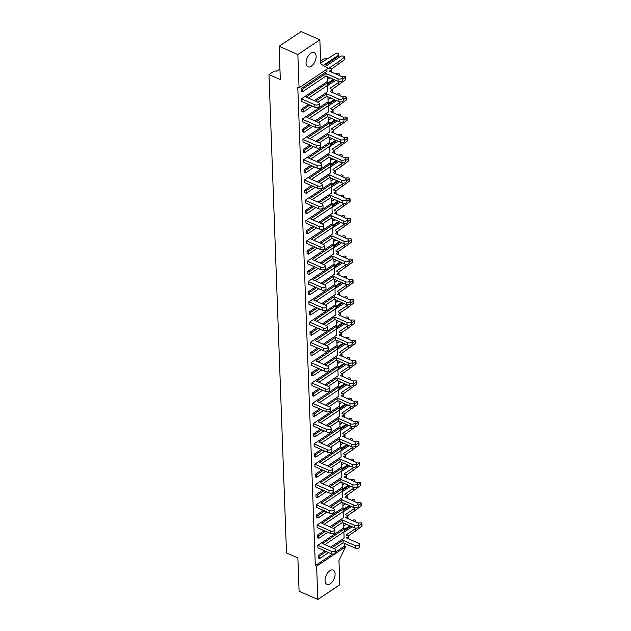 <?xml version="1.0" encoding="UTF-8"?>
<svg xmlns="http://www.w3.org/2000/svg" width="631" height="631" viewBox="0 0 631 631"><rect width="100%" height="100%" fill="white"/><g stroke="black" fill="none" stroke-linecap="round" stroke-linejoin="round"><path stroke-width="0.95" d="M325.036 580.591A7.761 4.307 -66.2 0 1 327.773 572.711A7.761 4.307 -66.2 0 1 333.192 570.124A7.761 4.307 -66.2 0 1 335.093 573.863A7.761 4.307 -66.2 0 1 332.363 581.75A7.761 4.307 -66.2 0 1 326.937 584.338A7.761 4.307 -66.2 0 1 325.036 580.591M306.059 63.076A7.761 4.307 -66.2 0 1 308.796 55.189A7.761 4.307 -66.2 0 1 314.214 52.602A7.761 4.307 -66.2 0 1 316.115 56.34A7.761 4.307 -66.2 0 1 313.386 64.228A7.761 4.307 -66.2 0 1 307.96 66.815A7.761 4.307 -66.2 0 1 306.059 63.076M317.843 599.45L316.62 566.165L345.685 546.698L338.95 560.565L339.841 584.716L317.843 599.45L299.094 591.2L297.871 557.914L286.506 552.914L268.972 74.568L273.68 71.406A1.822 0.994 -2.1 0 1 276.244 71.232L279.951 69.26M343.871 531.901L344.1 538.117L330.628 547.14M344.289 543.307L344.392 546.13L335.668 551.975M326.905 69.181L326.984 71.335L301.058 88.695L301.153 91.235L302.446 91.803L302.352 89.263L301.058 88.695M327.173 76.532L327.355 81.478L301.437 98.846L314.83 104.738A2.666 1.459 -2.1 0 0 317.701 104.872A2.666 1.459 -2.1 0 0 319.223 103.484A2.666 1.459 -2.1 0 0 318.284 102.427L306.185 97.095L327.789 82.629A0.852 0.465 -2.1 0 0 327.686 81.975L327.039 81.691M327.505 85.422L327.726 91.629L314.254 100.652M327.923 96.827L328.104 101.772L302.178 119.141L315.571 125.033A2.666 1.459 -2.1 0 0 318.442 125.167A2.666 1.459 -2.1 0 0 319.964 123.779A2.666 1.459 -2.1 0 0 319.026 122.722L306.926 117.39L328.53 102.924A0.852 0.465 -2.1 0 0 328.435 102.269L327.789 101.985M328.246 105.716L328.475 111.924L315.003 120.947M328.664 117.121L328.846 122.067L302.919 139.435L316.312 145.327A2.666 1.459 -2.1 0 0 319.191 145.461A2.666 1.459 -2.1 0 0 320.714 144.073A2.666 1.459 -2.1 0 0 319.775 143.016L307.668 137.684L329.272 123.219A0.852 0.465 -2.1 0 0 329.177 122.564L328.53 122.28M328.988 126.011L329.216 132.218L315.745 141.241M329.406 137.416L329.587 142.369L303.669 159.73L317.062 165.622A2.666 1.459 -2.1 0 0 319.933 165.756A2.666 1.459 -2.1 0 0 321.455 164.368A2.666 1.459 -2.1 0 0 320.516 163.311L308.417 157.979L330.021 143.513A0.852 0.465 -2.1 0 0 329.918 142.858L329.272 142.574M329.737 146.305L329.958 152.513L316.486 161.536M330.155 157.711L330.336 162.664L304.41 180.024L317.803 185.916A2.666 1.459 -2.1 0 0 320.674 186.05A2.666 1.459 -2.1 0 0 322.196 184.662A2.666 1.459 -2.1 0 0 321.258 183.605L309.158 178.273L330.762 163.808A0.852 0.465 -2.1 0 0 330.668 163.153L330.021 162.869M330.478 166.6L330.707 172.807L317.235 181.831M330.896 178.005L331.078 182.958L305.152 200.319L318.552 206.211A2.666 1.459 -2.1 0 0 321.424 206.345A2.666 1.459 -2.1 0 0 322.946 204.957A2.666 1.459 -2.1 0 0 322.007 203.9L309.908 198.568L331.504 184.102A0.852 0.465 -2.1 0 0 331.409 183.447L330.762 183.164M331.22 186.894L331.449 193.102L317.977 202.125M331.638 198.3L331.819 203.253L305.901 220.613L319.294 226.505A2.666 1.459 -2.1 0 0 322.165 226.639A2.666 1.459 -2.1 0 0 323.687 225.251A2.666 1.459 -2.1 0 0 322.749 224.194L310.649 218.87L332.253 204.397A0.852 0.465 -2.1 0 0 332.151 203.742L331.504 203.458M331.969 207.189L332.198 213.396L318.726 222.42M332.387 218.594L332.569 223.548L306.642 240.908L320.035 246.8A2.666 1.459 -2.1 0 0 322.906 246.934A2.666 1.459 -2.1 0 0 324.429 245.546A2.666 1.459 -2.1 0 0 323.49 244.489L311.391 239.165L332.994 224.691A0.852 0.465 -2.1 0 0 332.9 224.037L332.253 223.753M332.711 227.483L332.939 233.691L319.467 242.714M333.129 238.889L333.31 243.842L307.384 261.202L320.785 267.094A2.666 1.459 -2.1 0 0 323.656 267.228A2.666 1.459 -2.1 0 0 325.178 265.84A2.666 1.459 -2.1 0 0 324.239 264.783L312.14 259.459L333.736 244.986A0.852 0.465 -2.1 0 0 333.641 244.331L332.994 244.047M333.452 247.778L333.681 253.985L320.209 263.009M333.87 259.183L334.051 264.137L308.133 281.497L321.526 287.389A2.666 1.459 -2.1 0 0 324.397 287.523A2.666 1.459 -2.1 0 0 325.919 286.135A2.666 1.459 -2.1 0 0 324.981 285.078L312.881 279.754L334.485 265.28A0.852 0.465 -2.1 0 0 334.391 264.626L333.744 264.342M334.201 268.072L334.43 274.28L320.958 283.303M334.619 279.478L334.801 284.431L308.875 301.792L322.267 307.683A2.666 1.459 -2.1 0 0 325.139 307.818A2.666 1.459 -2.1 0 0 326.669 306.429A2.666 1.459 -2.1 0 0 325.722 305.372L313.623 300.048L335.227 285.575A0.852 0.465 -2.1 0 0 335.132 284.92L334.485 284.636M334.943 288.367L335.171 294.574L321.7 303.598M335.361 299.772L335.542 304.726L309.616 322.086L323.017 327.978A2.666 1.459 -2.1 0 0 325.888 328.112A2.666 1.459 -2.1 0 0 327.41 326.724A2.666 1.459 -2.1 0 0 326.472 325.667L314.372 320.343L335.968 305.869A0.852 0.465 -2.1 0 0 335.873 305.223L335.227 304.931M335.684 308.662L335.913 314.869L322.441 323.892M336.102 320.067L336.284 325.02L310.365 342.381L323.758 348.273A2.666 1.459 -2.1 0 0 326.629 348.407A2.666 1.459 -2.1 0 0 328.152 347.018A2.666 1.459 -2.1 0 0 327.213 345.962L315.114 340.637L336.717 326.164A0.852 0.465 -2.1 0 0 336.623 325.517L335.976 325.225M336.433 328.956L336.662 335.164L323.19 344.187M336.851 340.361L337.033 345.315L311.107 362.675L324.5 368.567A2.666 1.459 -2.1 0 0 327.371 368.701A2.666 1.459 -2.1 0 0 328.901 367.313A2.666 1.459 -2.1 0 0 327.962 366.256L315.855 360.932L337.459 346.458A0.852 0.465 -2.1 0 0 337.364 345.812L336.717 345.528M337.175 349.251L337.404 355.458L323.932 364.481M337.593 360.656L337.774 365.609L311.848 382.97L325.249 388.87A2.666 1.459 -2.1 0 0 328.12 388.996A2.666 1.459 -2.1 0 0 329.642 387.608A2.666 1.459 -2.1 0 0 328.704 386.551L316.604 381.227L338.208 366.753A0.852 0.465 -2.1 0 0 338.106 366.106L337.459 365.822M337.916 369.545L338.145 375.753L324.673 384.776M338.334 380.95L338.516 385.904L312.597 403.264L325.99 409.164A2.666 1.459 -2.1 0 0 328.861 409.29A2.666 1.459 -2.1 0 0 330.384 407.902A2.666 1.459 -2.1 0 0 329.445 406.845L317.346 401.521L338.95 387.048A0.852 0.465 -2.1 0 0 338.855 386.401L338.208 386.117M338.666 389.84L338.894 396.047L325.422 405.07M339.084 401.245L339.265 406.198L313.339 423.559L326.732 429.459A2.666 1.459 -2.1 0 0 329.603 429.585A2.666 1.459 -2.1 0 0 331.133 428.197A2.666 1.459 -2.1 0 0 330.194 427.14L318.087 421.816L339.691 407.342A0.852 0.465 -2.1 0 0 339.596 406.695L338.95 406.411M339.407 410.134L339.636 416.342L326.164 425.365M339.825 421.54L340.006 426.493L314.088 443.853L327.481 449.753A2.666 1.459 -2.1 0 0 330.352 449.887A2.666 1.459 -2.1 0 0 331.874 448.491A2.666 1.459 -2.1 0 0 330.936 447.434L318.836 442.11L340.44 427.637A0.852 0.465 -2.1 0 0 340.338 426.99L339.691 426.706M340.148 430.429L340.377 436.636L326.905 445.66M340.574 441.834L340.756 446.787L314.83 464.148L328.223 470.048A2.666 1.459 -2.1 0 0 331.094 470.182A2.666 1.459 -2.1 0 0 332.616 468.786A2.666 1.459 -2.1 0 0 331.677 467.729L319.578 462.405L341.182 447.939A0.852 0.465 -2.1 0 0 341.087 447.284L340.44 447M340.898 450.723L341.126 456.939L327.655 465.954M341.316 462.129L341.497 467.082L315.571 484.442L328.964 490.342A2.666 1.459 -2.1 0 0 331.835 490.476A2.666 1.459 -2.1 0 0 333.365 489.088A2.666 1.459 -2.1 0 0 332.427 488.023L320.319 482.699L341.923 468.234A0.852 0.465 -2.1 0 0 341.828 467.579L341.182 467.295M341.639 471.018L341.868 477.233L328.396 486.249M342.057 482.423L342.239 487.377L316.32 504.737L329.713 510.637A2.666 1.459 -2.1 0 0 332.584 510.771A2.666 1.459 -2.1 0 0 334.107 509.383A2.666 1.459 -2.1 0 0 333.168 508.318L321.069 502.994L342.672 488.528A0.852 0.465 -2.1 0 0 342.57 487.873L341.923 487.589M342.388 491.312L342.609 497.528L329.137 506.551M342.807 502.718L342.988 507.671L317.062 525.031L330.455 530.931A2.666 1.459 -2.1 0 0 333.326 531.065A2.666 1.459 -2.1 0 0 334.848 529.677A2.666 1.459 -2.1 0 0 333.909 528.612L321.81 523.288L343.414 508.823A0.852 0.465 -2.1 0 0 343.319 508.168L342.672 507.884M343.13 511.607L343.359 517.822L329.887 526.846M343.548 523.012L343.729 527.966L317.803 545.326L331.196 551.226A2.666 1.459 -2.1 0 0 334.075 551.36A2.666 1.459 -2.1 0 0 335.597 549.972A2.666 1.459 -2.1 0 0 334.659 548.907L322.551 543.583L344.155 529.117A0.852 0.465 -2.1 0 0 344.061 528.462L343.414 528.179M335.597 549.972L335.684 552.504A2.666 1.459 177.9 0 1 334.162 553.892A2.666 1.459 177.9 0 1 331.291 553.758L317.898 547.866L317.803 545.326M327.812 532.264L318.821 538.29L317.527 537.715L317.432 535.183L324.176 530.663M334.848 529.677L334.943 532.209A2.666 1.459 177.9 0 1 333.42 533.597A2.666 1.459 177.9 0 1 330.549 533.463L317.156 527.571L317.062 525.031M327.071 511.97L318.071 517.996L316.786 517.42L316.691 514.888L323.435 510.369M334.107 509.383L334.201 511.915A2.666 1.459 177.9 0 1 332.679 513.303A2.666 1.459 177.9 0 1 329.808 513.169L316.407 507.277L316.32 504.737M326.33 491.675L317.33 497.701L316.036 497.125L315.942 494.594L322.693 490.074M333.365 489.088L333.452 491.62A2.666 1.459 177.9 0 1 331.93 493.008A2.666 1.459 177.9 0 1 329.059 492.874L315.666 486.982L315.571 484.442M325.58 471.381L316.588 477.407L315.295 476.831L315.2 474.299L321.944 469.779M332.616 468.786L332.711 471.325A2.666 1.459 177.9 0 1 331.188 472.714A2.666 1.459 177.9 0 1 328.317 472.58L314.924 466.688L314.83 464.148M324.839 451.086L315.839 457.112L314.546 456.536L314.459 454.005L321.203 449.485M331.874 448.491L331.969 451.031A2.666 1.459 177.9 0 1 330.447 452.419A2.666 1.459 177.9 0 1 327.568 452.285L314.175 446.393L314.088 443.853M324.097 430.792L315.098 436.81L313.804 436.242L313.71 433.71L320.461 429.19M331.133 428.197L331.22 430.736A2.666 1.459 177.9 0 1 329.697 432.125A2.666 1.459 177.9 0 1 326.826 431.99L313.433 426.099L313.339 423.559M323.348 410.497L314.356 416.515L313.063 415.947L312.968 413.415L319.712 408.896M330.384 407.902L330.478 410.442A2.666 1.459 177.9 0 1 328.956 411.83A2.666 1.459 177.9 0 1 326.085 411.696L312.692 405.804L312.597 403.264M322.607 390.203L313.607 396.221L312.313 395.653L312.227 393.121L318.97 388.601M329.642 387.608L329.737 390.147A2.666 1.459 177.9 0 1 328.215 391.535A2.666 1.459 177.9 0 1 325.336 391.401L311.943 385.509L311.848 382.97M321.857 369.908L312.866 375.926L311.572 375.358L311.477 372.826L318.229 368.307M328.901 367.313L328.988 369.853A2.666 1.459 177.9 0 1 327.465 371.241A2.666 1.459 177.9 0 1 324.594 371.107L311.201 365.215L311.107 362.675M321.116 349.613L312.124 355.632L310.831 355.064L310.736 352.532L317.48 348.012M328.152 347.018L328.246 349.558A2.666 1.459 177.9 0 1 326.724 350.946A2.666 1.459 177.9 0 1 323.853 350.812L310.46 344.92L310.365 342.381M320.374 329.319L311.375 335.337L310.081 334.769L309.995 332.237L316.738 327.718M327.41 326.724L327.505 329.264A2.666 1.459 177.9 0 1 325.982 330.652A2.666 1.459 177.9 0 1 323.104 330.518L309.711 324.626L309.616 322.086M319.625 309.016L310.633 315.043L309.34 314.475L309.245 311.943L315.997 307.423M326.669 306.429L326.755 308.969A2.666 1.459 177.9 0 1 325.233 310.357A2.666 1.459 177.9 0 1 322.362 310.223L308.969 304.331L308.875 301.792M318.884 288.722L309.892 294.748L308.598 294.18L308.504 291.64L315.248 287.129M325.919 286.135L326.014 288.675A2.666 1.459 177.9 0 1 324.492 290.063A2.666 1.459 177.9 0 1 321.621 289.929L308.228 284.037L308.133 281.497M318.142 268.427L309.143 274.453L307.849 273.886L307.762 271.346L314.506 266.834M325.178 265.84L325.273 268.38A2.666 1.459 177.9 0 1 323.742 269.768A2.666 1.459 177.9 0 1 320.871 269.634L307.478 263.742L307.384 261.202M317.393 248.133L308.401 254.159L307.108 253.591L307.013 251.051L313.765 246.54M324.429 245.546L324.523 248.086A2.666 1.459 177.9 0 1 323.001 249.474A2.666 1.459 177.9 0 1 320.13 249.34L306.737 243.448L306.642 240.908M316.652 227.838L307.66 233.864L306.366 233.296L306.272 230.757L313.015 226.245M323.687 225.251L323.782 227.791A2.666 1.459 177.9 0 1 322.26 229.179A2.666 1.459 177.9 0 1 319.389 229.045L305.988 223.145L305.901 220.613M315.91 207.544L306.911 213.57L305.617 213.002L305.53 210.462L312.274 205.943M322.946 204.957L323.04 207.496A2.666 1.459 177.9 0 1 321.51 208.885A2.666 1.459 177.9 0 1 318.639 208.751L305.246 202.851L305.152 200.319M315.161 187.249L306.169 193.275L304.876 192.707L304.781 190.168L311.525 185.648M322.196 184.662L322.291 187.202A2.666 1.459 177.9 0 1 320.769 188.59A2.666 1.459 177.9 0 1 317.898 188.456L304.505 182.556L304.41 180.024M314.419 166.955L305.428 172.981L304.134 172.413L304.039 169.873L310.783 165.354M321.455 164.368L321.55 166.907A2.666 1.459 177.9 0 1 320.027 168.296A2.666 1.459 177.9 0 1 317.156 168.161L303.756 162.262L303.669 159.73M313.678 146.66L304.678 152.686L303.385 152.118L303.29 149.579L310.042 145.059M320.714 144.073L320.808 146.613A2.666 1.459 177.9 0 1 319.278 148.001A2.666 1.459 177.9 0 1 316.407 147.867L303.014 141.967L302.919 139.435M312.929 126.366L303.937 132.392L302.643 131.824L302.549 129.284L309.293 124.764M319.964 123.779L320.059 126.318A2.666 1.459 177.9 0 1 318.537 127.707A2.666 1.459 177.9 0 1 315.666 127.572L302.273 121.673L302.178 119.141M312.187 106.071L303.195 112.097L301.902 111.529L301.807 108.989L308.551 104.47M319.223 103.484L319.318 106.024A2.666 1.459 177.9 0 1 317.795 107.412A2.666 1.459 177.9 0 1 314.924 107.278L301.523 101.378L301.437 98.846M319.854 39.8L301.105 31.55L279.107 46.284L297.864 54.534L319.854 39.8L320.745 63.952L328.152 68.353L299.078 87.819L297.793 87.252L315.326 565.597L316.62 566.165M332.561 554.057L315.326 565.597M328.562 552.559L319.562 558.585L318.269 558.017L318.174 555.477L324.926 550.958M299.078 87.819L297.864 54.534M279.107 46.284L280.33 79.569L268.972 74.568M345.685 546.698L344.392 546.13M327.3 58.612L326.629 58.32A1.215 0.663 -2.1 0 0 324.981 58.399L320.635 60.947M308.527 98.128L327.875 85.169L327.789 82.629M327.986 82.314L328.081 84.854A0.852 0.465 177.9 0 1 327.875 85.169M342.42 77.55L342.515 80.09A2.666 1.459 177.9 0 1 340.985 81.478A2.666 1.459 177.9 0 1 338.113 81.344L338.019 78.804A2.666 1.459 -2.1 0 0 340.898 78.938A2.666 1.459 -2.1 0 0 342.42 77.55A2.666 1.459 -2.1 0 0 341.481 76.493L329.374 71.169L331.338 69.852A0.852 0.465 -2.1 0 0 331.243 69.197L329.579 68.463A0.852 0.465 177.9 0 1 329.485 67.817L329.508 68.432M338.113 81.344L326.014 76.02L325.919 73.48L302.352 89.263M338.019 78.804L325.919 73.48M326.014 76.02L302.446 91.803M320.706 63.029L336.149 53.335A1.215 0.663 -2.1 0 1 337.806 53.249L338.563 53.588L338.768 54.984L324.626 64.457L326.937 65.474L341.079 56.001L344.4 56.151A1.215 0.663 -2.1 0 1 344.826 56.632L344.912 59.172A1.215 0.663 177.9 0 1 344.684 59.582L331.275 69.213M338.91 57.453L338.855 55.954L325.557 64.867M338.145 64.614L338.05 62.075L329.485 67.817M331.543 69.536L331.638 72.076A0.852 0.465 177.9 0 1 331.63 72.155M338.05 62.075L344.589 57.05A1.215 0.663 -2.1 0 0 344.826 56.632M338.855 55.954L338.768 54.984M343.161 97.844L343.256 100.384A2.666 1.459 177.9 0 1 341.734 101.772A2.666 1.459 177.9 0 1 338.863 101.638L338.768 99.099A2.666 1.459 -2.1 0 0 341.639 99.233A2.666 1.459 -2.1 0 0 343.161 97.844A2.666 1.459 -2.1 0 0 342.223 96.788L330.123 91.463L332.087 90.146A0.852 0.465 -2.1 0 0 331.993 89.492L330.328 88.758A0.852 0.465 177.9 0 1 330.226 88.111L330.25 88.726M338.863 101.638L326.755 96.314L326.669 93.774L315.547 101.22M338.768 99.099L326.669 93.774M309.845 105.038L303.101 109.557L301.807 108.989M303.195 112.097L303.101 109.557M326.755 96.314L317.89 102.254M327.284 79.419L329.895 77.731M336.071 74.111L336.899 73.63A1.215 0.663 -2.1 0 1 338.547 73.551L339.304 73.882L339.202 75.491M334.422 79.719L328.049 83.986M327.513 85.69L335.802 80.326M341.505 76.509L345.141 76.446A1.215 0.663 -2.1 0 1 345.567 76.927L345.662 79.467A1.215 0.663 177.9 0 1 345.425 79.877L332.024 89.507M338.886 84.909L338.792 82.377L330.226 88.111M332.285 89.831L332.379 92.371A0.852 0.465 177.9 0 1 332.371 92.449M328.01 82.977L333.491 79.309M338.792 82.377L339.73 81.651M342.491 79.53L345.331 77.345A1.215 0.663 -2.1 0 0 345.567 76.927M343.903 118.139L343.998 120.679A2.666 1.459 177.9 0 1 342.475 122.067A2.666 1.459 177.9 0 1 339.604 121.933L339.51 119.393A2.666 1.459 -2.1 0 0 342.381 119.527A2.666 1.459 -2.1 0 0 343.903 118.139A2.666 1.459 -2.1 0 0 342.964 117.082L330.865 111.758L332.829 110.441A0.852 0.465 -2.1 0 0 332.734 109.786L331.07 109.053A0.852 0.465 177.9 0 1 330.975 108.406L330.999 109.021M339.604 121.933L327.505 116.609L327.41 114.069L316.297 121.515M339.51 119.393L327.41 114.069M310.586 125.34L303.842 129.852L302.549 129.284M303.937 132.392L303.842 129.852M327.505 116.609L318.639 122.548M328.025 99.714L330.644 98.026M336.82 94.405L337.64 93.924A1.215 0.663 -2.1 0 1 339.289 93.845L340.046 94.177L339.943 95.786M335.171 100.013L328.79 104.281M328.254 105.984L336.544 100.621M342.254 96.803L345.883 96.74A1.215 0.663 -2.1 0 1 346.309 97.221L346.403 99.761A1.215 0.663 177.9 0 1 346.167 100.171L332.766 109.802M339.628 105.203L339.533 102.672L330.975 108.406M333.034 110.125L333.129 112.665A0.852 0.465 177.9 0 1 333.113 112.744M328.759 103.279L334.241 99.603M339.533 102.672L340.48 101.946M343.232 99.824L346.072 97.639A1.215 0.663 -2.1 0 0 346.309 97.221M344.652 138.434L344.747 140.973A2.666 1.459 177.9 0 1 343.217 142.361A2.666 1.459 177.9 0 1 340.346 142.227L340.259 139.688A2.666 1.459 -2.1 0 0 343.13 139.822A2.666 1.459 -2.1 0 0 344.652 138.434A2.666 1.459 -2.1 0 0 343.714 137.377L331.614 132.053L333.578 130.735A0.852 0.465 -2.1 0 0 333.476 130.081L331.811 129.347A0.852 0.465 177.9 0 1 331.717 128.7L331.74 129.316M340.346 142.227L328.246 136.903L328.152 134.364L317.038 141.809M340.259 139.688L328.152 134.364M311.335 145.635L304.584 150.146L303.29 149.579M304.678 152.686L304.584 150.146M328.246 136.903L319.381 142.843M328.767 120.008L331.385 118.32M337.561 114.7L338.382 114.219A1.215 0.663 -2.1 0 1 340.038 114.14L340.795 114.471L340.685 116.08M335.913 120.308L329.54 124.575M329.003 126.279L337.293 120.915M342.996 117.098L346.632 117.035A1.215 0.663 -2.1 0 1 347.058 117.516L347.153 120.056A1.215 0.663 177.9 0 1 346.916 120.474L333.507 130.096M340.377 125.498L340.283 122.966L331.717 128.7M333.775 130.42L333.87 132.96A0.852 0.465 177.9 0 1 333.862 133.038M329.5 123.573L334.982 119.898M340.283 122.966L341.221 122.24M343.982 120.119L346.821 117.934A1.215 0.663 -2.1 0 0 347.058 117.516M345.394 158.728L345.488 161.268A2.666 1.459 177.9 0 1 343.966 162.656A2.666 1.459 177.9 0 1 341.095 162.522L341 159.99A2.666 1.459 -2.1 0 0 343.871 160.116A2.666 1.459 -2.1 0 0 345.394 158.728A2.666 1.459 -2.1 0 0 344.455 157.671L332.356 152.347L334.32 151.03A0.852 0.465 -2.1 0 0 334.225 150.375L332.561 149.642A0.852 0.465 177.9 0 1 332.466 148.995L332.482 149.61M341.095 162.522L328.988 157.198L328.901 154.658L317.779 162.104M341 159.99L328.901 154.658M312.077 165.929L305.333 170.441L304.039 169.873M305.428 172.981L305.333 170.441M328.988 157.198L320.122 163.137M329.516 140.303L332.135 138.615M338.303 134.995L339.131 134.513A1.215 0.663 -2.1 0 1 340.779 134.435L341.537 134.766L341.434 136.375M336.654 140.603L330.281 144.87M329.745 146.573L338.035 141.21M343.737 137.392L347.373 137.329A1.215 0.663 -2.1 0 1 347.799 137.818L347.894 140.35A1.215 0.663 177.9 0 1 347.657 140.768L334.256 150.391M341.119 145.793L341.024 143.261L332.466 148.995M334.517 150.714L334.611 153.254A0.852 0.465 177.9 0 1 334.604 153.333M330.242 143.868L335.724 140.192M341.024 143.261L341.963 142.535M344.723 140.413L347.563 138.228A1.215 0.663 -2.1 0 0 347.799 137.818M346.135 179.023L346.23 181.562A2.666 1.459 177.9 0 1 344.707 182.951A2.666 1.459 177.9 0 1 341.836 182.816L341.742 180.285A2.666 1.459 -2.1 0 0 344.613 180.411A2.666 1.459 -2.1 0 0 346.135 179.023A2.666 1.459 -2.1 0 0 345.196 177.966L333.097 172.642L335.061 171.324A0.852 0.465 -2.1 0 0 334.966 170.67L341.86 166.087L341.765 163.555L333.207 169.289L333.231 169.905M341.836 182.816L329.737 177.492L329.642 174.953L318.529 182.398M341.742 180.285L329.642 174.953M312.818 186.224L306.074 190.736L304.781 190.168M306.169 193.275L306.074 190.736M329.737 177.492L320.871 183.432M330.258 160.597L332.876 158.909M339.052 155.289L339.872 154.808A1.215 0.663 -2.1 0 1 341.529 154.729L342.278 155.06L342.176 156.669M337.404 160.897L331.023 165.164M330.486 166.868L338.776 161.504M344.487 157.687L348.115 157.624A1.215 0.663 -2.1 0 1 348.541 158.113L348.635 160.645A1.215 0.663 177.9 0 1 348.399 161.063L341.86 166.087M333.207 169.289A0.852 0.465 177.9 0 0 333.302 169.944L334.966 170.67M335.266 171.009L335.361 173.549A0.852 0.465 177.9 0 1 335.345 173.628M330.991 164.163L336.473 160.487M341.765 163.555L342.712 162.83M345.465 160.708L348.304 158.523A1.215 0.663 -2.1 0 0 348.541 158.113M346.884 199.317L346.979 201.857A2.666 1.459 177.9 0 1 345.449 203.245A2.666 1.459 177.9 0 1 342.578 203.111L342.491 200.579A2.666 1.459 -2.1 0 0 345.362 200.705A2.666 1.459 -2.1 0 0 346.884 199.317A2.666 1.459 -2.1 0 0 345.946 198.26L333.846 192.936L335.81 191.619A0.852 0.465 -2.1 0 0 335.708 190.964L334.044 190.239A0.852 0.465 177.9 0 1 333.949 189.584L333.973 190.199M342.578 203.111L330.478 197.787L330.384 195.247L319.27 202.693M342.491 200.579L330.384 195.247M313.568 206.518L306.816 211.038L305.53 210.462M306.911 213.57L306.816 211.038M330.478 197.787L321.613 203.726M330.999 180.892L333.618 179.204M339.793 175.584L340.614 175.102A1.215 0.663 -2.1 0 1 342.27 175.024L343.027 175.355L342.917 176.964M338.145 181.192L331.772 185.459M331.236 187.162L339.525 181.799M345.228 177.981L348.864 177.926A1.215 0.663 -2.1 0 1 349.29 178.407L349.385 180.939A1.215 0.663 177.9 0 1 349.148 181.357L335.739 190.98M342.609 186.382L342.515 183.85L333.949 189.584M336.007 191.303L336.102 193.843A0.852 0.465 177.9 0 1 336.094 193.922M331.732 184.457L337.214 180.781M342.515 183.85L343.453 183.124M346.214 181.002L349.053 178.818A1.215 0.663 -2.1 0 0 349.29 178.407M347.626 219.612L347.72 222.151A2.666 1.459 177.9 0 1 346.198 223.54A2.666 1.459 177.9 0 1 343.327 223.406L343.232 220.874A2.666 1.459 -2.1 0 0 346.103 221.008A2.666 1.459 -2.1 0 0 347.626 219.612A2.666 1.459 -2.1 0 0 346.687 218.555L334.588 213.231L336.552 211.913A0.852 0.465 -2.1 0 0 336.457 211.259L334.793 210.533A0.852 0.465 177.9 0 1 334.698 209.878L334.714 210.494M343.327 223.406L331.22 218.081L331.133 215.542L320.012 222.988M343.232 220.874L331.133 215.542M314.309 226.813L307.565 231.332L306.272 230.757M307.66 233.864L307.565 231.332M331.22 218.081L322.354 224.021M331.748 201.186L334.367 199.499M340.535 195.878L341.363 195.397A1.215 0.663 -2.1 0 1 343.012 195.318L343.769 195.649L343.666 197.258M338.886 201.486L332.513 205.753M331.977 207.457L340.267 202.094M345.969 198.276L349.606 198.221A1.215 0.663 -2.1 0 1 350.031 198.702L350.126 201.234A1.215 0.663 177.9 0 1 349.889 201.652L336.489 211.275M343.351 206.676L343.256 204.144L334.698 209.878M336.757 211.598L336.844 214.138A0.852 0.465 177.9 0 1 336.836 214.217M332.474 204.752L337.956 201.076M343.256 204.144L344.195 203.419M346.955 201.297L349.795 199.112A1.215 0.663 -2.1 0 0 350.031 198.702M348.375 239.914L348.462 242.446A2.666 1.459 177.9 0 1 346.94 243.834A2.666 1.459 177.9 0 1 344.069 243.7L343.974 241.168A2.666 1.459 -2.1 0 0 346.845 241.302A2.666 1.459 -2.1 0 0 348.375 239.914A2.666 1.459 -2.1 0 0 347.429 238.849L335.329 233.525L337.293 232.208A0.852 0.465 -2.1 0 0 337.199 231.553L335.534 230.828A0.852 0.465 177.9 0 1 335.44 230.173L335.463 230.788M344.069 243.7L331.969 238.376L331.874 235.836L320.761 243.282M343.974 241.168L331.874 235.836M315.058 247.107L308.307 251.627L307.013 251.051M308.401 254.159L308.307 251.627M331.969 238.376L323.104 244.315M332.49 221.481L335.108 219.793M341.284 216.173L342.105 215.692A1.215 0.663 -2.1 0 1 343.761 215.613L344.51 215.944L344.408 217.553M339.636 221.781L333.255 226.048M332.718 227.752L341.008 222.388M346.719 218.571L350.347 218.515A1.215 0.663 -2.1 0 1 350.773 218.996L350.868 221.528A1.215 0.663 177.9 0 1 350.631 221.946L337.23 231.569M344.092 226.971L344.005 224.439L335.44 230.173M337.498 231.892L337.593 234.432A0.852 0.465 177.9 0 1 337.577 234.511M333.223 225.046L338.705 221.371M344.005 224.439L344.944 223.713M347.697 221.591L350.544 219.407A1.215 0.663 -2.1 0 0 350.773 218.996M328.049 78.907L327.371 78.615A1.215 0.663 -2.1 0 0 327.252 78.567M309.269 118.423L328.625 105.464L328.53 102.924M328.735 102.608L328.822 105.148A0.852 0.465 177.9 0 1 328.625 105.464M328.79 99.201L328.12 98.909A1.215 0.663 -2.1 0 0 327.994 98.862M310.01 138.717L329.366 125.758L329.272 123.219M329.477 122.903L329.571 125.443A0.852 0.465 177.9 0 1 329.366 125.758M329.532 119.496L328.861 119.204A1.215 0.663 -2.1 0 0 328.735 119.156M310.76 159.012L330.108 146.053L330.021 143.513M330.218 143.198L330.313 145.737A0.852 0.465 177.9 0 1 330.108 146.053M330.281 139.79L329.603 139.498A1.215 0.663 -2.1 0 0 329.485 139.451M311.501 179.307L330.857 166.347L330.762 163.808M330.967 163.492L331.054 166.032A0.852 0.465 177.9 0 1 330.857 166.347M331.023 160.085L330.352 159.793A1.215 0.663 -2.1 0 0 330.226 159.746M312.242 199.601L331.598 186.642L331.504 184.102M331.709 183.787L331.803 186.326A0.852 0.465 177.9 0 1 331.598 186.642M331.764 180.379L331.094 180.087A1.215 0.663 -2.1 0 0 330.967 180.04M312.992 219.896L332.348 206.936L332.253 204.397M332.45 204.081L332.545 206.621A0.852 0.465 177.9 0 1 332.348 206.936M332.513 200.674L331.835 200.382A1.215 0.663 -2.1 0 0 331.717 200.335M313.733 240.19L333.089 227.231L332.994 224.691M333.2 224.376L333.286 226.915A0.852 0.465 177.9 0 1 333.089 227.231M349.117 260.209L349.211 262.741A2.666 1.459 177.9 0 1 347.689 264.129A2.666 1.459 177.9 0 1 344.81 263.995L344.723 261.463A2.666 1.459 -2.1 0 0 347.594 261.597A2.666 1.459 -2.1 0 0 349.117 260.209A2.666 1.459 -2.1 0 0 348.178 259.144L336.078 253.82L338.042 252.503A0.852 0.465 -2.1 0 0 337.94 251.848L336.284 251.122A0.852 0.465 177.9 0 1 336.181 250.468L336.205 251.083M344.81 263.995L332.711 258.671L332.616 256.131L321.502 263.577M344.723 261.463L332.616 256.131M315.8 267.402L309.056 271.922L307.762 271.346M309.143 274.453L309.056 271.922M332.711 258.671L323.845 264.61M333.231 241.776L335.85 240.088M342.026 236.475L342.846 235.986A1.215 0.663 -2.1 0 1 344.502 235.907L345.26 236.239L345.149 237.848M340.377 242.075L334.004 246.35M333.468 248.046L341.757 242.683M347.46 238.865L351.096 238.81A1.215 0.663 -2.1 0 1 351.522 239.291L351.617 241.823A1.215 0.663 177.9 0 1 351.38 242.241L337.971 251.864M344.841 247.265L344.747 244.733L336.181 250.468M338.24 252.187L338.334 254.727A0.852 0.465 177.9 0 1 338.326 254.806M333.965 245.341L339.446 241.665M344.747 244.733L345.685 244.008M348.446 241.886L351.286 239.701A1.215 0.663 -2.1 0 0 351.522 239.291M349.858 280.503L349.953 283.035A2.666 1.459 177.9 0 1 348.43 284.423A2.666 1.459 177.9 0 1 345.559 284.289L345.465 281.757A2.666 1.459 -2.1 0 0 348.336 281.891A2.666 1.459 -2.1 0 0 349.858 280.503A2.666 1.459 -2.1 0 0 348.919 279.438L336.82 274.114L338.784 272.797A0.852 0.465 -2.1 0 0 338.689 272.142L337.025 271.417A0.852 0.465 177.9 0 1 336.93 270.762L336.946 271.377M345.559 284.289L333.46 278.965L333.365 276.425L322.252 283.871M345.465 281.757L333.365 276.425M316.541 287.697L309.797 292.216L308.504 291.64M309.892 294.748L309.797 292.216M333.46 278.965L324.586 284.904M333.98 262.07L336.599 260.382M342.767 256.77L343.595 256.281A1.215 0.663 -2.1 0 1 345.244 256.202L346.001 256.533L345.898 258.142M341.119 262.37L334.745 266.645M334.209 268.341L342.499 262.977M348.202 259.16L351.838 259.104A1.215 0.663 -2.1 0 1 352.264 259.586L352.358 262.117A1.215 0.663 177.9 0 1 352.122 262.535L338.721 272.158M345.583 267.56L345.488 265.028L336.93 270.762M338.989 272.482L339.076 275.021A0.852 0.465 177.9 0 1 339.068 275.1M334.714 265.635L340.188 261.96M345.488 265.028L346.435 264.302M349.188 262.18L352.027 259.996A1.215 0.663 -2.1 0 0 352.264 259.586M350.607 300.798L350.694 303.33A2.666 1.459 177.9 0 1 349.172 304.718A2.666 1.459 177.9 0 1 346.301 304.584L346.206 302.052A2.666 1.459 -2.1 0 0 349.077 302.186A2.666 1.459 -2.1 0 0 350.607 300.798A2.666 1.459 -2.1 0 0 349.669 299.733L337.561 294.409L339.525 293.092A0.852 0.465 -2.1 0 0 339.431 292.437L337.766 291.711A0.852 0.465 177.9 0 1 337.672 291.057L337.695 291.672M346.301 304.584L334.201 299.26L334.107 296.728L322.993 304.166M346.206 302.052L334.107 296.728M317.29 307.991L310.539 312.511L309.245 311.943M310.633 315.043L310.539 312.511M334.201 299.26L325.336 305.199M334.722 282.365L337.34 280.677M343.516 277.064L344.337 276.575A1.215 0.663 -2.1 0 1 345.993 276.496L346.742 276.828L346.64 278.437M341.868 282.664L335.495 286.939M334.951 288.635L343.24 283.272M348.951 279.454L352.579 279.399A1.215 0.663 -2.1 0 1 353.013 279.88L353.1 282.412A1.215 0.663 177.9 0 1 352.863 282.83L339.462 292.453M346.324 287.854L346.238 285.322L337.672 291.057M339.73 292.776L339.825 295.316A0.852 0.465 177.9 0 1 339.809 295.395M335.455 285.93L340.937 282.254M346.238 285.322L347.176 284.597M349.929 282.475L352.776 280.29A1.215 0.663 -2.1 0 0 353.013 279.88M333.255 220.968L332.584 220.676A1.215 0.663 -2.1 0 0 332.458 220.629M314.475 260.485L333.831 247.526L333.736 244.986M333.941 244.67L334.036 247.21A0.852 0.465 177.9 0 1 333.831 247.526M333.996 241.263L333.326 240.971A1.215 0.663 -2.1 0 0 333.2 240.924M315.224 280.779L334.58 267.82L334.485 265.28M334.682 264.965L334.777 267.505A0.852 0.465 177.9 0 1 334.58 267.82M334.745 261.565L334.067 261.266A1.215 0.663 -2.1 0 0 333.949 261.218M315.965 301.074L335.321 288.115L335.227 285.575M335.432 285.259L335.526 287.799A0.852 0.465 177.9 0 1 335.321 288.115M351.349 321.092L351.443 323.624A2.666 1.459 177.9 0 1 349.921 325.012A2.666 1.459 177.9 0 1 347.042 324.878L346.955 322.346A2.666 1.459 -2.1 0 0 349.826 322.48A2.666 1.459 -2.1 0 0 351.349 321.092A2.666 1.459 -2.1 0 0 350.41 320.027L338.311 314.703L340.275 313.386A0.852 0.465 -2.1 0 0 340.172 312.739L347.074 308.157L346.979 305.617L338.413 311.351L338.437 311.966M347.042 324.878L334.943 319.554L334.848 317.022L323.735 324.46M346.955 322.346L334.848 317.022M318.032 328.286L311.288 332.805L309.995 332.237M311.375 335.337L311.288 332.805M334.943 319.554L326.077 325.493M335.471 302.659L338.082 300.971M344.258 297.359L345.078 296.878A1.215 0.663 -2.1 0 1 346.734 296.791L347.492 297.122L347.381 298.731M342.609 302.959L336.236 307.234M335.7 308.938L343.99 303.566M349.692 299.749L353.328 299.693A1.215 0.663 -2.1 0 1 353.754 300.175L353.849 302.706A1.215 0.663 177.9 0 1 353.612 303.125L347.074 308.157M338.413 311.351A0.852 0.465 177.9 0 0 338.516 312.006L340.172 312.739M340.472 313.071L340.566 315.61A0.852 0.465 177.9 0 1 340.559 315.697M336.197 306.224L341.679 302.549M346.979 305.617L347.918 304.891M350.678 302.77L353.518 300.585A1.215 0.663 -2.1 0 0 353.754 300.175M352.09 341.387L352.185 343.919A2.666 1.459 177.9 0 1 350.662 345.307A2.666 1.459 177.9 0 1 347.791 345.173L347.697 342.641A2.666 1.459 -2.1 0 0 350.568 342.775A2.666 1.459 -2.1 0 0 352.09 341.387A2.666 1.459 -2.1 0 0 351.151 340.322L339.052 334.998L341.016 333.681A0.852 0.465 -2.1 0 0 340.921 333.034L347.815 328.451L347.72 325.911L339.162 331.646L339.186 332.261M347.791 345.173L335.692 339.849L335.597 337.317L324.484 344.755M347.697 342.641L335.597 337.317M318.773 348.58L312.029 353.1L310.736 352.532M312.124 355.632L312.029 353.1M335.692 339.849L326.819 345.788M336.213 322.962L338.831 321.266M344.999 317.653L345.827 317.172A1.215 0.663 -2.1 0 1 347.476 317.085L348.233 317.417L348.131 319.026M343.351 323.253L336.978 327.528M336.441 329.232L344.731 323.861M350.434 320.043L354.07 319.988A1.215 0.663 -2.1 0 1 354.496 320.469L354.59 323.001A1.215 0.663 177.9 0 1 354.354 323.419L347.815 328.451M339.162 331.646A0.852 0.465 177.9 0 0 339.257 332.3L340.921 333.034M341.221 333.365L341.308 335.905A0.852 0.465 177.9 0 1 341.3 335.992M336.946 326.519L342.42 322.843M347.72 325.911L348.667 325.186M351.42 323.064L354.259 320.879A1.215 0.663 -2.1 0 0 354.496 320.469M352.839 361.681L352.926 364.213A2.666 1.459 177.9 0 1 351.404 365.601A2.666 1.459 177.9 0 1 348.533 365.467L348.438 362.935A2.666 1.459 -2.1 0 0 351.309 363.07A2.666 1.459 -2.1 0 0 352.839 361.681A2.666 1.459 -2.1 0 0 351.901 360.616L339.793 355.292L341.757 353.975A0.852 0.465 -2.1 0 0 341.663 353.328L339.999 352.595A0.852 0.465 177.9 0 1 339.904 351.94L339.928 352.555M348.533 365.467L336.433 360.143L336.339 357.611L325.225 365.049M348.438 362.935L336.339 357.611M319.523 368.875L312.771 373.394L311.477 372.826M312.866 375.926L312.771 373.394M336.433 360.143L327.568 366.083M336.954 343.256L339.573 341.56M345.749 337.948L346.569 337.467A1.215 0.663 -2.1 0 1 348.225 337.38L348.975 337.711L348.872 339.32M344.1 343.548L337.727 347.823M337.183 349.527L345.48 344.155M351.183 340.338L354.811 340.283A1.215 0.663 -2.1 0 1 355.245 340.764L355.332 343.296A1.215 0.663 177.9 0 1 355.095 343.714L341.694 353.336M348.557 348.746L348.47 346.206L339.904 351.94M341.963 353.66L342.057 356.2A0.852 0.465 177.9 0 1 342.041 356.286M337.688 346.813L343.169 343.146M348.47 346.206L349.408 345.48M352.161 343.359L355.008 341.174A1.215 0.663 -2.1 0 0 355.245 340.764M335.487 281.86L334.816 281.56A1.215 0.663 -2.1 0 0 334.69 281.513M316.715 321.368L336.063 308.409L335.968 305.869M336.173 305.554L336.268 308.094A0.852 0.465 177.9 0 1 336.063 308.409M336.228 302.154L335.558 301.855A1.215 0.663 -2.1 0 0 335.44 301.807M317.456 341.663L336.812 328.704L336.717 326.164M336.915 325.848L337.009 328.388A0.852 0.465 177.9 0 1 336.812 328.704M336.978 322.449L336.307 322.149A1.215 0.663 -2.1 0 0 336.181 322.102M318.198 361.957L337.553 348.998L337.459 346.458M337.664 346.143L337.759 348.683A0.852 0.465 177.9 0 1 337.553 348.998M353.581 381.976L353.675 384.508A2.666 1.459 177.9 0 1 352.153 385.896A2.666 1.459 177.9 0 1 349.274 385.77L349.188 383.23A2.666 1.459 -2.1 0 0 352.059 383.364A2.666 1.459 -2.1 0 0 353.581 381.976A2.666 1.459 -2.1 0 0 352.642 380.911L340.543 375.587L342.507 374.27A0.852 0.465 -2.1 0 0 342.404 373.623L340.748 372.889A0.852 0.465 177.9 0 1 340.645 372.235L340.669 372.85M349.274 385.77L337.175 380.438L337.08 377.906L325.967 385.344M349.188 383.23L337.08 377.906M320.264 389.169L313.52 393.689L312.227 393.121M313.607 396.221L313.52 393.689M337.175 380.438L328.309 386.377M337.703 363.551L340.314 361.855M346.49 358.242L347.318 357.761A1.215 0.663 -2.1 0 1 348.967 357.674L349.724 358.006L349.613 359.615M344.841 363.842L338.468 368.118M337.932 369.821L346.222 364.45M351.924 360.632L355.561 360.577A1.215 0.663 -2.1 0 1 355.987 361.058L356.081 363.598A1.215 0.663 177.9 0 1 355.845 364.008L342.436 373.631M349.306 369.04L349.211 366.501L340.645 372.235M342.704 373.954L342.799 376.494A0.852 0.465 177.9 0 1 342.791 376.581M338.429 367.108L343.911 363.44M349.211 366.501L350.15 365.775M352.91 363.653L355.75 361.468A1.215 0.663 -2.1 0 0 355.987 361.058M354.322 402.27L354.417 404.802A2.666 1.459 177.9 0 1 352.895 406.19A2.666 1.459 177.9 0 1 350.024 406.064L349.929 403.524A2.666 1.459 -2.1 0 0 352.8 403.659A2.666 1.459 -2.1 0 0 354.322 402.27A2.666 1.459 -2.1 0 0 353.384 401.206L341.284 395.882L343.248 394.564A0.852 0.465 -2.1 0 0 343.154 393.918L341.489 393.184A0.852 0.465 177.9 0 1 341.395 392.529L341.418 393.145M350.024 406.064L337.924 400.732L337.83 398.2L326.716 405.646M349.929 403.524L337.83 398.2M321.005 409.464L314.262 413.983L312.968 413.415M314.356 416.515L314.262 413.983M337.924 400.732L329.059 406.672M338.445 383.845L341.063 382.149M347.239 378.537L348.06 378.056A1.215 0.663 -2.1 0 1 349.708 377.969L350.465 378.3L350.363 379.909M345.583 384.137L339.21 388.412M338.673 390.116L346.963 384.744M352.674 380.927L356.302 380.872A1.215 0.663 -2.1 0 1 356.728 381.353L356.823 383.893A1.215 0.663 177.9 0 1 356.586 384.303L343.185 393.933M350.047 389.335L349.953 386.795L341.395 392.529M343.453 394.249L343.54 396.789A0.852 0.465 177.9 0 1 343.532 396.875M339.178 387.402L344.652 383.735M349.953 386.795L350.899 386.069M353.652 383.948L356.491 381.763A1.215 0.663 -2.1 0 0 356.728 381.353M355.072 422.565L355.158 425.097A2.666 1.459 177.9 0 1 353.636 426.485A2.666 1.459 177.9 0 1 350.765 426.359L350.67 423.819A2.666 1.459 -2.1 0 0 353.541 423.953A2.666 1.459 -2.1 0 0 355.072 422.565A2.666 1.459 -2.1 0 0 354.133 421.5L342.026 416.176L343.99 414.859A0.852 0.465 -2.1 0 0 343.895 414.212L342.231 413.479A0.852 0.465 177.9 0 1 342.136 412.824L342.16 413.439M350.765 426.359L338.666 421.027L338.571 418.495L327.457 425.941M350.67 423.819L338.571 418.495M321.755 429.758L315.003 434.278L313.71 433.71M315.098 436.81L315.003 434.278M338.666 421.027L329.8 426.966M339.186 404.14L341.805 402.444M347.981 398.831L348.801 398.35A1.215 0.663 -2.1 0 1 350.457 398.264L351.215 398.595L351.104 400.204M346.332 404.439L339.959 408.707M339.415 410.41L347.713 405.039M353.415 401.221L357.043 401.166A1.215 0.663 -2.1 0 1 357.477 401.647L357.564 404.187A1.215 0.663 177.9 0 1 357.327 404.597L343.927 414.228M350.789 409.629L350.702 407.09L342.136 412.824M344.195 414.543L344.289 417.083A0.852 0.465 177.9 0 1 344.274 417.17M339.92 407.697L345.402 404.029M350.702 407.09L351.641 406.364M354.393 404.242L357.241 402.057A1.215 0.663 -2.1 0 0 357.477 401.647M337.719 342.743L337.049 342.444A1.215 0.663 -2.1 0 0 336.922 342.396M318.947 382.252L338.295 369.293L338.208 366.753M338.405 366.437L338.5 368.977A0.852 0.465 177.9 0 1 338.295 369.293M338.461 363.038L337.79 362.738A1.215 0.663 -2.1 0 0 337.672 362.691M319.688 402.546L339.044 389.587L338.95 387.048M339.147 386.732L339.241 389.272A0.852 0.465 177.9 0 1 339.044 389.587M339.21 383.332L338.539 383.033A1.215 0.663 -2.1 0 0 338.413 382.985M320.43 422.849L339.786 409.882L339.691 407.342M339.896 407.027L339.991 409.566A0.852 0.465 177.9 0 1 339.786 409.882M355.813 442.859L355.908 445.391A2.666 1.459 177.9 0 1 354.385 446.78A2.666 1.459 177.9 0 1 351.514 446.653L351.42 444.114A2.666 1.459 -2.1 0 0 354.291 444.248A2.666 1.459 -2.1 0 0 355.813 442.859A2.666 1.459 -2.1 0 0 354.874 441.795L342.775 436.471L344.739 435.153A0.852 0.465 -2.1 0 0 344.636 434.507L342.98 433.773A0.852 0.465 177.9 0 1 342.878 433.118L342.901 433.734M351.514 446.653L339.407 441.321L339.32 438.79L328.199 446.235M351.42 444.114L339.32 438.79M322.496 450.053L315.752 454.572L314.459 454.005M315.839 457.112L315.752 454.572M339.407 441.321L330.541 447.261M339.935 424.434L342.546 422.738M348.722 419.126L349.55 418.645A1.215 0.663 -2.1 0 1 351.199 418.558L351.956 418.889L351.846 420.498M347.074 424.734L340.701 429.001M340.164 430.705L348.454 425.341M354.157 421.516L357.793 421.461A1.215 0.663 -2.1 0 1 358.219 421.942L358.313 424.482A1.215 0.663 177.9 0 1 358.077 424.892L344.668 434.522M351.538 429.924L351.443 427.384L342.878 433.118M344.936 434.838L345.031 437.378A0.852 0.465 177.9 0 1 345.023 437.464M340.661 427.992L346.143 424.324M351.443 427.384L352.382 426.659M355.143 424.537L357.982 422.352A1.215 0.663 -2.1 0 0 358.219 421.942M356.554 463.154L356.649 465.686A2.666 1.459 177.9 0 1 355.127 467.082A2.666 1.459 177.9 0 1 352.256 466.948L352.161 464.408A2.666 1.459 -2.1 0 0 355.032 464.542A2.666 1.459 -2.1 0 0 356.554 463.154A2.666 1.459 -2.1 0 0 355.616 462.097L343.516 456.765L345.48 455.456A0.852 0.465 -2.1 0 0 345.386 454.801L343.721 454.068A0.852 0.465 177.9 0 1 343.627 453.413L343.65 454.028M352.256 466.948L340.156 461.616L340.062 459.084L328.948 466.53M352.161 464.408L340.062 459.084M323.238 470.347L316.494 474.867L315.2 474.299M316.588 477.407L316.494 474.867M340.156 461.616L331.291 467.555M340.677 444.729L343.296 443.033M349.471 439.421L350.292 438.939A1.215 0.663 -2.1 0 1 351.94 438.853L352.697 439.184L352.595 440.793M347.815 445.029L341.442 449.296M340.906 450.999L349.195 445.636M354.906 441.81L358.534 441.755A1.215 0.663 -2.1 0 1 358.96 442.236L359.055 444.776A1.215 0.663 177.9 0 1 358.818 445.186L345.417 454.817M352.279 450.218L352.185 447.679L343.627 453.413M345.685 455.132L345.772 457.672A0.852 0.465 177.9 0 1 345.764 457.759M341.41 448.286L346.884 444.618M352.185 447.679L353.131 446.953M355.884 444.831L358.724 442.647A1.215 0.663 -2.1 0 0 358.96 442.236M357.304 483.449L357.391 485.988A2.666 1.459 177.9 0 1 355.868 487.377A2.666 1.459 177.9 0 1 352.997 487.242L352.903 484.703A2.666 1.459 -2.1 0 0 355.781 484.837A2.666 1.459 -2.1 0 0 357.304 483.449A2.666 1.459 -2.1 0 0 356.365 482.392L344.258 477.06L346.222 475.75A0.852 0.465 -2.1 0 0 346.127 475.096L353.021 470.513L352.934 467.973L344.368 473.707L344.392 474.323M352.997 487.242L340.898 481.91L340.803 479.379L329.69 486.824M352.903 484.703L340.803 479.379M323.987 490.642L317.235 495.161L315.942 494.594M317.33 497.701L317.235 495.161M340.898 481.91L332.032 487.85M341.418 465.023L344.037 463.328M350.213 459.715L351.033 459.234A1.215 0.663 -2.1 0 1 352.69 459.147L353.447 459.478L353.336 461.087M348.564 465.323L342.191 469.59M341.647 471.294L349.945 465.93M355.647 462.105L359.284 462.05A1.215 0.663 -2.1 0 1 359.709 462.531L359.796 465.071A1.215 0.663 177.9 0 1 359.567 465.481L353.021 470.513M344.368 473.707A0.852 0.465 177.9 0 0 344.463 474.362L346.127 475.096M346.427 475.435L346.522 477.967A0.852 0.465 177.9 0 1 346.506 478.053M342.152 468.581L347.634 464.913M352.934 467.973L353.873 467.248M356.633 465.126L359.473 462.941A1.215 0.663 -2.1 0 0 359.709 462.531M339.951 403.627L339.281 403.327A1.215 0.663 -2.1 0 0 339.155 403.28M321.179 443.143L340.527 430.176L340.44 427.637M340.637 427.321L340.732 429.861A0.852 0.465 177.9 0 1 340.527 430.176M340.693 423.922L340.022 423.622A1.215 0.663 -2.1 0 0 339.904 423.575M321.92 463.438L341.276 450.471L341.182 447.939M341.387 447.616L341.474 450.155A0.852 0.465 177.9 0 1 341.276 450.471M341.442 444.216L340.772 443.916A1.215 0.663 -2.1 0 0 340.645 443.869M322.662 483.732L342.018 470.765L341.923 468.234M342.128 467.918L342.223 470.45A0.852 0.465 177.9 0 1 342.018 470.765M358.045 503.743L358.14 506.283A2.666 1.459 177.9 0 1 356.618 507.671A2.666 1.459 177.9 0 1 353.746 507.537L353.652 504.997A2.666 1.459 -2.1 0 0 356.523 505.131A2.666 1.459 -2.1 0 0 358.045 503.743A2.666 1.459 -2.1 0 0 357.107 502.686L345.007 497.354L346.971 496.045A0.852 0.465 -2.1 0 0 346.876 495.39L345.212 494.657A0.852 0.465 177.9 0 1 345.11 494.002L345.133 494.617M353.746 507.537L341.639 502.205L341.552 499.673L330.431 507.119M353.652 504.997L341.552 499.673M324.728 510.936L317.985 515.456L316.691 514.888M318.071 517.996L317.985 515.456M341.639 502.205L332.774 508.144M342.168 485.318L344.778 483.622M350.954 480.01L351.782 479.528A1.215 0.663 -2.1 0 1 353.431 479.442L354.188 479.773L354.086 481.382M349.306 485.618L342.933 489.885M342.396 491.588L350.686 486.225M356.389 482.399L360.025 482.344A1.215 0.663 -2.1 0 1 360.451 482.825L360.546 485.365A1.215 0.663 177.9 0 1 360.309 485.775L346.908 495.406M353.77 490.808L353.675 488.268L345.11 494.002M347.168 495.729L347.263 498.261A0.852 0.465 177.9 0 1 347.255 498.348M342.893 488.875L348.375 485.207M353.675 488.268L354.614 487.542M357.375 485.428L360.214 483.236A1.215 0.663 -2.1 0 0 360.451 482.825M358.787 524.038L358.881 526.577A2.666 1.459 177.9 0 1 357.359 527.966A2.666 1.459 177.9 0 1 354.488 527.832L354.393 525.292A2.666 1.459 -2.1 0 0 357.264 525.426A2.666 1.459 -2.1 0 0 358.787 524.038A2.666 1.459 -2.1 0 0 357.848 522.981L345.749 517.649L347.713 516.339A0.852 0.465 -2.1 0 0 347.618 515.685L345.954 514.951A0.852 0.465 177.9 0 1 345.859 514.297L345.883 514.912M354.488 527.832L342.388 522.507L342.294 519.968L331.18 527.413M354.393 525.292L342.294 519.968M325.47 531.231L318.726 535.751L317.432 535.183M318.821 538.29L318.726 535.751M342.388 522.507L333.523 528.439M342.909 505.612L345.528 503.917M351.704 500.304L352.524 499.823A1.215 0.663 -2.1 0 1 354.172 499.736L354.93 500.067L354.827 501.677M350.047 505.912L343.674 510.179M343.138 511.883L351.428 506.519M357.138 502.694L360.766 502.639A1.215 0.663 -2.1 0 1 361.192 503.12L361.287 505.66A1.215 0.663 177.9 0 1 361.05 506.07L347.649 515.701M354.512 511.102L354.417 508.562L345.859 514.297M347.918 516.024L348.012 518.556A0.852 0.465 177.9 0 1 347.996 518.643M343.643 509.17L349.124 505.502M354.417 508.562L355.363 507.837M358.116 505.723L360.956 503.538A1.215 0.663 -2.1 0 0 361.192 503.12M359.536 544.332L359.631 546.872A2.666 1.459 177.9 0 1 358.1 548.26A2.666 1.459 177.9 0 1 355.229 548.126L355.135 545.586A2.666 1.459 -2.1 0 0 358.014 545.72A2.666 1.459 -2.1 0 0 359.536 544.332A2.666 1.459 -2.1 0 0 358.597 543.275L346.49 537.943L348.454 536.634A0.852 0.465 -2.1 0 0 348.359 535.979L346.695 535.246A0.852 0.465 177.9 0 1 346.6 534.591L346.624 535.206M355.229 548.126L343.13 542.802L343.035 540.262L331.922 547.708M355.135 545.586L343.035 540.262M326.219 551.526L319.467 556.045L318.174 555.477M319.562 558.585L319.467 556.045M343.13 542.802L334.264 548.733M343.65 525.907L346.269 524.211M352.445 520.599L353.265 520.118A1.215 0.663 -2.1 0 1 354.922 520.031L355.679 520.362L355.568 521.971M350.797 526.207L344.423 530.474M343.879 532.178L352.177 526.814M357.88 522.989L361.516 522.933A1.215 0.663 -2.1 0 1 361.942 523.414L362.028 525.954A1.215 0.663 177.9 0 1 361.8 526.364L348.391 535.995M355.261 531.397L355.166 528.857L346.6 534.591M348.659 536.318L348.754 538.85A0.852 0.465 177.9 0 1 348.746 538.937M344.384 529.464L349.866 525.797M355.166 528.857L356.105 528.131M358.865 526.017L361.705 523.833A1.215 0.663 -2.1 0 0 361.942 523.414M342.183 464.511L341.513 464.211A1.215 0.663 -2.1 0 0 341.387 464.164M323.411 504.027L342.759 491.06L342.672 488.528M342.87 488.213L342.964 490.744A0.852 0.465 177.9 0 1 342.759 491.06M342.933 484.805L342.254 484.505A1.215 0.663 -2.1 0 0 342.136 484.458M324.153 524.322L343.509 511.355L343.414 508.823M343.619 508.507L343.706 511.039A0.852 0.465 177.9 0 1 343.509 511.355M343.674 505.1L343.004 504.8A1.215 0.663 -2.1 0 0 342.878 504.753M324.894 544.616L344.25 531.649L344.155 529.117M344.36 528.802L344.455 531.334A0.852 0.465 177.9 0 1 344.25 531.649M314.924 107.278L314.83 104.738M331.425 72.068L331.338 69.852M344.684 59.582L344.589 57.05M332.166 92.363L332.087 90.146M345.425 79.877L345.331 77.345M332.908 112.657L332.829 110.441M346.167 100.171L346.072 97.639M333.657 132.952L333.578 130.735M346.916 120.474L346.821 117.934M334.398 153.246L334.32 151.03M347.657 140.768L347.563 138.228M335.14 173.541L335.061 171.324M348.399 161.063L348.304 158.523M335.889 193.835L335.81 191.619M349.148 181.357L349.053 178.818M336.631 214.13L336.552 211.913M349.889 201.652L349.795 199.112M337.38 234.424L337.293 232.208M350.631 221.946L350.544 219.407M315.666 127.572L315.571 125.033M316.407 147.867L316.312 145.327M317.156 168.161L317.062 165.622M317.898 188.456L317.803 185.916M318.639 208.751L318.552 206.211M319.389 229.045L319.294 226.505M320.13 249.34L320.035 246.8M338.121 254.719L338.042 252.503M351.38 242.241L351.286 239.701M338.863 275.013L338.784 272.797M352.122 262.535L352.027 259.996M339.612 295.308L339.525 293.092M352.863 282.83L352.776 280.29M320.871 269.634L320.785 267.094M321.621 289.929L321.526 287.389M322.362 310.223L322.267 307.683M340.354 315.603L340.275 313.386M353.612 303.125L353.518 300.585M341.095 335.897L341.016 333.681M354.354 323.419L354.259 320.879M341.844 356.192L341.757 353.975M355.095 343.714L355.008 341.174M323.104 330.518L323.017 327.978M323.853 350.812L323.758 348.273M324.594 371.107L324.5 368.567M342.586 376.486L342.507 374.27M355.845 364.008L355.75 361.468M343.327 396.781L343.248 394.564M356.586 384.303L356.491 381.763M344.076 417.075L343.99 414.859M357.327 404.597L357.241 402.057M325.336 391.401L325.249 388.87M326.085 411.696L325.99 409.164M326.826 431.99L326.732 429.459M344.818 437.37L344.739 435.153M358.077 424.892L357.982 422.352M345.559 457.664L345.48 455.456M358.818 445.186L358.724 442.647M346.309 477.959L346.222 475.75M359.567 465.481L359.473 462.941M327.568 452.285L327.481 449.753M328.317 472.58L328.223 470.048M329.059 492.874L328.964 490.342M347.05 498.253L346.971 496.045M360.309 485.775L360.214 483.236M347.791 518.548L347.713 516.339M361.05 506.07L360.956 503.538M348.541 538.85L348.454 536.634M361.8 526.364L361.705 523.833M329.808 513.169L329.713 510.637M330.549 533.463L330.455 530.931M331.291 553.758L331.196 551.226"/></g></svg>
